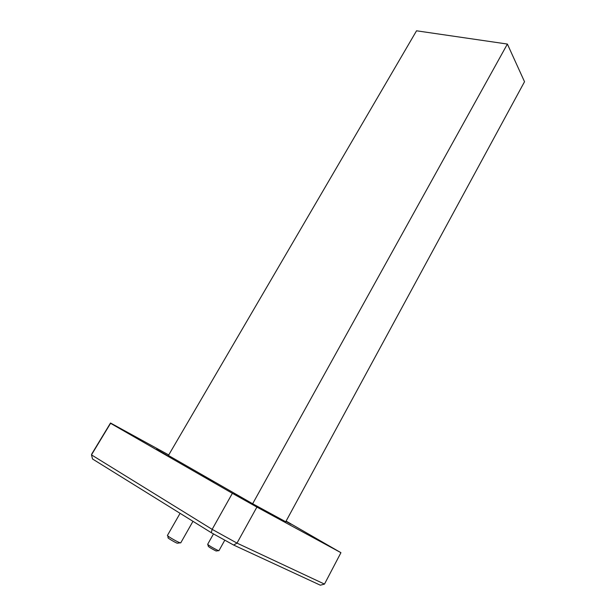 <?xml version="1.0" encoding="UTF-8"?>
<svg xmlns="http://www.w3.org/2000/svg" width="616" height="616" viewBox="0 0 616 616"><rect width="100%" height="100%" fill="white"/><g stroke="black" fill="none" stroke-linecap="round" stroke-linejoin="round"><path stroke-width="0.92" d="M180.134 542.827L177.216 543.235C173.897 541.864 166.451 537.283 168.199 537.699L167.791 535.905M180.08 513.321L167.429 535.435C166.836 535.751 175.429 540.894 179.156 542.45L180.727 542.896L192.97 521.321M218.572 550.665L216.093 551.004C211.511 548.694 208.909 547.116 208.277 546.261L207.877 544.621M213.49 533.91L207.654 544.328C209.271 545.784 212.643 547.793 217.764 550.342L218.934 550.704L224.802 540.163M167.614 455.617L156.433 449.28L167.614 455.617M285.993 521.298L291.037 524.216L285.932 521.405M327.419 545.083L308.978 534.572L327.419 545.083M139.555 439.508L121.991 429.506L139.555 439.508M252.083 504.127L234.003 493.855L252.083 504.127M213.506 481.974L201.809 475.329L213.506 481.974M524.524 81.72L285.739 521.767L252.652 503.757L168.438 455.455L416.539 30.8L507.384 44.059L524.524 81.72M232.371 493.316L110.572 423.315L91.476 454.87L212.15 529.352L232.371 493.316L256.895 507.083L236.998 543.104L324.486 584.099L340.933 552.683L256.895 507.083M340.933 552.683L286.101 521.097M324.486 584.099L320.343 585.2L233.656 545.052L211.288 532.694L92.539 458.997L91.476 454.87L91.9 453.753L110.518 423L168.73 454.947M211.288 532.694L212.15 529.352L236.998 543.104L233.656 545.052M507.384 44.059L252.652 503.757"/></g></svg>
